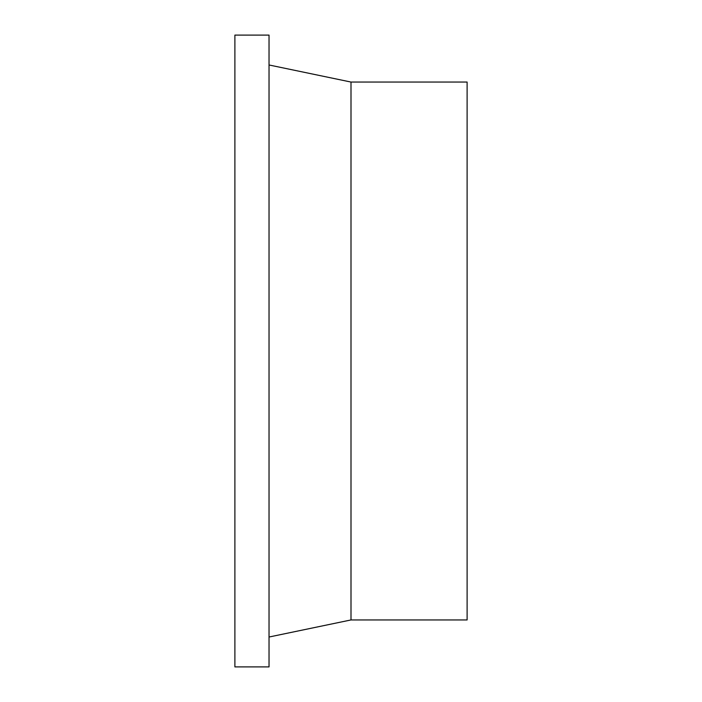 <?xml version="1.0" encoding="UTF-8"?>
<svg xmlns="http://www.w3.org/2000/svg" width="702" height="702" viewBox="0 0 702 702"><rect width="100%" height="100%" fill="white"/><g stroke="black" fill="none" stroke-linecap="round" stroke-linejoin="round"><path stroke-width="1.05" d="M269.033 351L269.033 35.1L234.889 35.1L234.889 666.9L269.033 666.9L269.033 351M351 82.055L467.111 82.055L467.111 619.945L351 619.945L351 82.055L269.033 64.979M351 619.945L269.033 637.021"/></g></svg>
